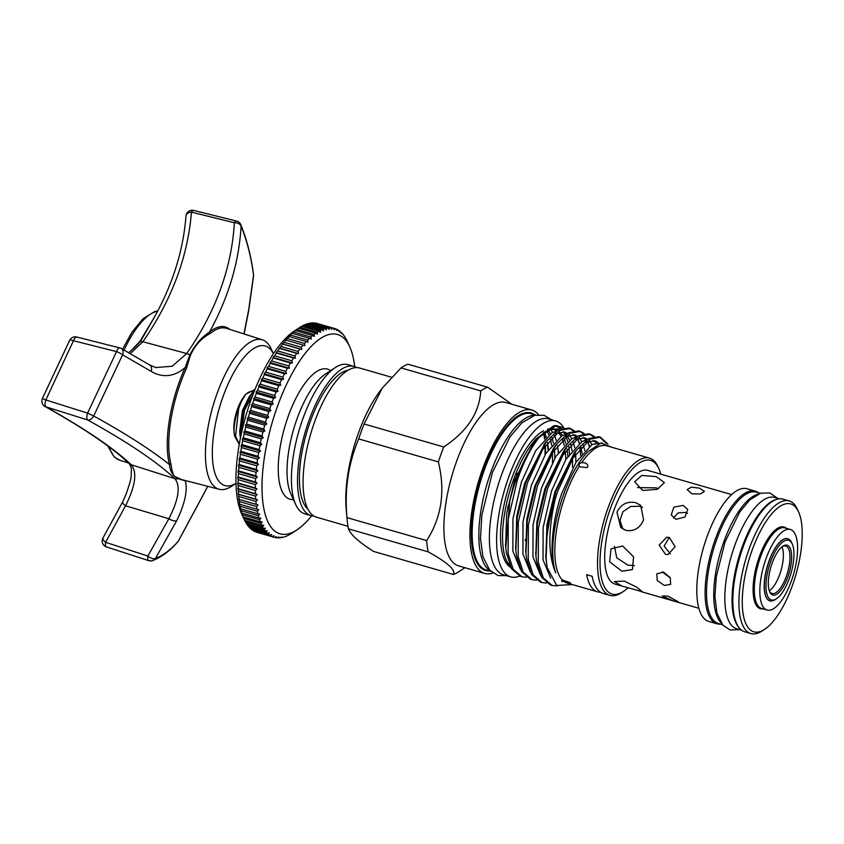 <?xml version="1.0" encoding="UTF-8"?>
<svg xmlns="http://www.w3.org/2000/svg" width="844" height="844" viewBox="0 0 844 844"><rect width="100%" height="100%" fill="white"/><g stroke="black" fill="none" stroke-linecap="round" stroke-linejoin="round"><path stroke-width="1.27" d="M519.609 576.093A81.151 30.004 -73.9 0 1 510.673 576.863A81.151 30.004 -73.9 0 1 508.774 476.913A81.151 30.004 -73.9 0 1 555.658 420.934A81.151 30.004 -73.9 0 1 563.792 427.845M510.673 576.863L503.467 574.785A81.151 30.004 -73.9 0 1 501.568 474.834A81.151 30.004 -73.9 0 1 548.452 418.856L555.658 420.934M550.436 429.775A72.447 26.786 -73.9 0 1 552.693 432.434M554.139 434.913A72.447 26.786 -73.9 0 1 556.207 440.22M557.451 445.505A72.447 26.786 -73.9 0 1 558.348 452.679M509.85 566.925A72.447 26.786 -73.9 0 1 511.39 479.265A72.447 26.786 -73.9 0 1 543.589 430.756M547.608 429.227A72.447 26.786 -73.9 0 1 553.253 429.29L555.521 429.944A72.447 26.786 106.1 0 0 542.966 433.194M554.371 429.691A72.447 26.786 -73.9 0 1 556.607 430.978M558.232 432.423A72.447 26.786 -73.9 0 1 561.017 436.348M562.473 439.534A72.447 26.786 -73.9 0 1 564.182 445.252M565.248 451.572A72.447 26.786 -73.9 0 1 565.786 459.611M239.295 444.123L235.539 436.242L238.673 408.559L241.257 401.786A29.192 10.793 106.1 0 0 238.441 408.485A29.192 10.793 106.1 0 0 234.062 431.284L234.526 435.947L239.242 444.419M254.445 390.804L251.164 394.211L243.473 409.941L240.012 435.093L240.434 438.11M241.025 435.24L244.496 410.237L253.685 392.724M252.926 392.154A25.025 9.252 106.1 0 0 244.855 395.488M254.993 389.422L245.762 394.232L243.969 396.596A25.025 9.252 106.1 0 0 237.544 409.002A25.025 9.252 106.1 0 0 233.788 428.541L234.062 431.284M245.762 394.232L241.257 401.786M269.468 348.382A72.668 26.871 106.1 0 0 223.227 396.089A72.668 26.871 106.1 0 0 220.674 483.179A72.668 26.871 106.1 0 0 235.993 483.348L231.71 486.207A77.796 28.759 -73.9 0 1 219.218 489.288A77.796 28.759 -73.9 0 1 214.376 486.608A77.796 28.759 -73.9 0 1 215.009 399.486A77.796 28.759 -73.9 0 1 262.347 339.805A77.796 28.759 -73.9 0 1 266.609 342.316A77.796 28.759 -73.9 0 1 271.272 349.068L273.393 353.752A72.668 26.871 106.1 0 0 269.468 348.382M262.347 339.805L226.466 328.348A78.851 29.16 106.1 0 0 210.399 333.391C201.99 337.642 195.323 344.932 190.417 355.261L186.492 368.237L185.205 367.467C180.11 371.951 174.771 374.588 169.19 375.38C162.945 376.224 156.921 374.873 151.129 371.349L122.602 354.839L93.695 415.965C125.893 433.774 151.15 449.968 169.465 464.548A79.864 29.529 -73.9 0 1 179.255 382.068A79.864 29.529 -73.9 0 1 185.205 367.467L189.794 355.081C194.922 344.932 201.463 337.294 209.417 332.177A79.864 29.529 -73.9 0 1 229.811 329.413M186.492 368.237A78.851 29.16 106.1 0 0 170.952 464.084C171.691 469.865 172.82 473.917 174.339 476.248L181.439 479.529L219.218 489.288M103.105 537.712A6.214 6.214 0 0 0 106.46 546.901A6.214 2.395 108 0 1 105.595 542.302A6.214 2.69 31.8 0 1 103.105 537.712L122.739 501.779A6.214 2.532 25.5 0 0 125.556 505.788L168.863 518.722C178.791 499.332 180.764 485.965 174.792 478.632C156.952 461.826 127.898 442.267 87.607 419.953A6.214 4.252 118.9 0 0 87.723 419.974A6.214 4.252 118.9 0 0 93.695 415.965L87.586 413.117L116.535 351.61L73.47 340.723A6.214 1.466 -154.3 0 0 69.651 340.364L42.39 398.495A6.214 6.214 0 0 0 45.006 406.502A6.214 4.325 119.2 0 0 45.829 406.819C85.033 428.752 113.497 448.058 131.221 464.738C137.361 472.134 135.473 485.817 125.556 505.788L105.595 542.302L147.848 556.048L168.863 518.722A6.214 2.553 26 0 0 176.734 520.632L155.412 558.517C163.483 555.268 171.11 549.486 178.295 541.162L207.751 486.323M42.39 398.495L45.819 399.961L73.47 340.723A6.214 2.405 104.2 0 1 76.772 337.03L119.827 347.939A6.214 2.405 -75.8 0 0 116.535 351.61A6.214 1.488 -154.2 0 1 116.672 351.663A6.214 1.488 -154.2 0 1 122.602 354.839A6.214 4.283 -61 0 0 121.314 348.53A6.214 6.214 0 0 0 119.827 347.939A6.214 2.405 -75.8 0 1 119.922 347.971M109.171 446.982A77.437 28.633 106.1 0 0 115.311 457.659A77.437 28.633 106.1 0 0 119.563 460.159L128.626 463.05L122.011 457.131M354.702 366.634A103.728 38.349 106.1 0 0 349.785 346.958A103.728 38.349 106.1 0 0 277.57 406.038A103.728 38.349 106.1 0 0 263.328 505.683A103.728 38.349 106.1 0 0 297.035 529.81A103.728 38.349 106.1 0 0 311.679 515.779M297.035 529.81L291.444 533.503A108.686 40.185 -73.9 0 1 289.703 534.537L288.374 535.254A108.686 40.185 -73.9 0 1 286.686 536.045L285.388 536.562A108.686 40.185 -73.9 0 1 283.732 537.111L282.466 537.438A108.686 40.185 -73.9 0 1 280.873 537.723L281.643 536.921L279.649 537.85A108.686 40.185 -73.9 0 1 278.109 537.892L278.931 536.995L276.938 537.828A108.686 40.185 -73.9 0 1 275.461 537.617L276.336 536.615L274.342 537.354A108.686 40.185 -73.9 0 1 274.184 537.301A108.686 40.185 -73.9 0 1 272.928 536.879L273.867 535.803L271.863 536.425A108.686 40.185 -73.9 0 1 270.534 535.708L271.536 534.537L269.542 535.054A108.686 40.185 -73.9 0 1 268.286 534.094L269.341 532.849L267.358 533.25A108.686 40.185 -73.9 0 1 266.198 532.047L267.305 530.728L265.332 531.013A108.686 40.185 -73.9 0 1 264.267 529.568L265.438 528.196L263.476 528.355A108.686 40.185 -73.9 0 1 262.505 526.677L263.739 525.253L261.798 525.295A108.686 40.185 -73.9 0 1 260.933 523.396L262.22 521.919L260.3 521.835A108.686 40.185 -73.9 0 1 259.53 519.714L260.88 518.205L258.981 517.994A108.686 40.185 -73.9 0 1 258.327 515.663L259.73 514.123L257.874 513.785A108.686 40.185 -73.9 0 1 257.325 511.264L258.781 509.692L256.956 509.238A108.686 40.185 -73.9 0 1 256.523 506.527L258.032 504.934L256.238 504.353A108.686 40.185 -73.9 0 1 255.922 501.473L257.483 499.88L255.721 499.173A108.686 40.185 -73.9 0 1 255.532 496.124L257.146 494.531L255.426 493.698A108.686 40.185 -73.9 0 1 255.352 490.501L257.009 488.919L255.331 487.969A108.686 40.185 -73.9 0 1 255.373 484.635L257.072 483.074L255.447 482.008A108.686 40.185 -73.9 0 1 255.605 478.548L257.357 477.008L255.774 475.826A108.686 40.185 -73.9 0 1 256.059 472.271L257.842 470.762L256.312 469.464A108.686 40.185 -73.9 0 1 256.703 465.814L258.528 464.348L257.051 462.955A108.686 40.185 -73.9 0 1 257.557 459.22L259.414 457.807L258 456.309A108.686 40.185 -73.9 0 1 258.612 452.521L260.501 451.15L259.14 449.557A108.686 40.185 -73.9 0 1 259.868 445.727L261.777 444.429L260.469 442.741A108.686 40.185 -73.9 0 1 261.313 438.88L263.244 437.656L261.999 435.884A108.686 40.185 -73.9 0 1 262.938 432.012L264.889 430.862L263.697 429.016A108.686 40.185 -73.9 0 1 264.731 425.144L266.704 424.078L265.575 422.158A108.686 40.185 -73.9 0 1 266.704 418.307L268.698 417.326L267.622 415.343A108.686 40.185 -73.9 0 1 268.846 411.534L270.84 410.648L269.816 408.612A108.686 40.185 -73.9 0 1 271.124 404.856L273.129 404.076L272.169 401.976A108.686 40.185 -73.9 0 1 273.551 398.294L275.555 397.619L274.659 395.477A108.686 40.185 -73.9 0 1 276.115 391.89L278.109 391.31L277.265 389.137A108.686 40.185 -73.9 0 1 278.794 385.655L280.788 385.191L279.997 382.986A108.686 40.185 -73.9 0 1 281.579 379.621L283.563 379.272L282.824 377.057A108.686 40.185 -73.9 0 1 284.47 373.808L286.433 373.586L285.757 371.349A108.686 40.185 -73.9 0 1 287.435 368.258L289.387 368.153L288.753 365.916A108.686 40.185 -73.9 0 1 290.484 362.983L292.414 362.994L291.824 360.768A108.686 40.185 -73.9 0 1 293.585 358.004L295.495 358.141L294.957 355.925A108.686 40.185 -73.9 0 1 296.729 353.351L298.607 353.615L298.111 351.421A108.686 40.185 -73.9 0 1 299.915 349.026L301.762 349.427L301.308 347.253A108.686 40.185 -73.9 0 1 303.112 345.069L304.927 345.586L304.515 343.466A108.686 40.185 -73.9 0 1 306.319 341.493L308.092 342.137L307.712 340.048A108.686 40.185 -73.9 0 1 309.516 338.307L311.246 339.066L310.898 337.041A108.686 40.185 -73.9 0 1 312.691 335.522L314.379 336.408L314.063 334.435A108.686 40.185 -73.9 0 1 315.825 333.148L317.471 334.15L317.186 332.251A108.686 40.185 -73.9 0 1 318.916 331.207L320.52 332.325L320.245 330.5A108.686 40.185 -73.9 0 1 321.944 329.698L323.495 330.932L323.241 329.181A108.686 40.185 -73.9 0 1 324.887 328.643L326.396 329.983L326.153 328.316A108.686 40.185 -73.9 0 1 327.757 328.021L329.202 329.466L328.97 327.894A108.686 40.185 -73.9 0 1 330.521 327.852L331.903 329.392L331.692 327.926A108.686 40.185 -73.9 0 1 333.169 328.137L334.498 329.772L334.287 328.4A108.686 40.185 -73.9 0 1 334.446 328.443A108.686 40.185 -73.9 0 1 335.69 328.865L336.967 330.584L336.756 329.318A108.686 40.185 -73.9 0 1 338.085 330.036L339.309 331.85L339.088 330.69A108.686 40.185 -73.9 0 1 340.332 331.66L341.493 333.538L341.261 332.494A108.686 40.185 -73.9 0 1 342.421 333.707L343.286 334.73A108.686 40.185 -73.9 0 1 344.352 336.176L345.143 337.389A108.686 40.185 -73.9 0 1 346.114 339.066L346.831 340.448A108.686 40.185 -73.9 0 1 347.317 341.503L349.785 346.958M298.639 328.189A108.686 40.185 106.1 0 0 296.877 329.476L295.495 330.563A108.686 40.185 106.1 0 0 293.712 332.072L292.33 333.348A108.686 40.185 106.1 0 0 290.526 335.089L289.133 336.534A108.686 40.185 106.1 0 0 287.319 338.507L285.926 340.111A108.686 40.185 106.1 0 0 284.122 342.295L282.719 344.067A108.686 40.185 106.1 0 0 280.925 346.462L279.543 348.382A108.686 40.185 106.1 0 0 277.76 350.967L276.083 352.549L276.399 353.045A108.686 40.185 106.1 0 0 274.638 355.809L273.002 357.402L273.287 358.025A108.686 40.185 106.1 0 0 271.568 360.958L269.985 362.551L270.249 363.3A108.686 40.185 106.1 0 0 268.561 366.391L267.031 367.984L267.274 368.849A108.686 40.185 106.1 0 0 265.638 372.088L264.161 373.67L264.394 374.662A108.686 40.185 106.1 0 0 262.811 378.028L261.376 379.589L261.598 380.697A108.686 40.185 106.1 0 0 260.079 384.178L258.707 385.719L258.918 386.932A108.686 40.185 106.1 0 0 257.462 390.519L256.143 392.017L256.365 393.336A108.686 40.185 106.1 0 0 254.983 397.018L253.717 398.473L253.938 399.898A108.686 40.185 106.1 0 0 252.63 403.654L251.428 405.057L251.649 406.576A108.686 40.185 106.1 0 0 250.436 410.384L249.286 411.735L249.518 413.349A108.686 40.185 106.1 0 0 248.389 417.2L247.303 418.476L247.545 420.185A108.686 40.185 106.1 0 0 246.511 424.057L245.488 425.26L245.741 427.053A108.686 40.185 106.1 0 0 244.802 430.925L243.842 432.054L244.116 433.921A108.686 40.185 106.1 0 0 243.283 437.783L242.376 438.827L242.682 440.768A108.686 40.185 106.1 0 0 241.954 444.598L241.099 445.558L241.426 447.552A108.686 40.185 106.1 0 0 240.804 451.35L240.012 452.205L240.371 454.262A108.686 40.185 106.1 0 0 239.865 457.997L239.116 458.746L239.517 460.856A108.686 40.185 106.1 0 0 239.126 464.506L238.43 465.16L238.863 467.312A108.686 40.185 106.1 0 0 238.588 470.868L237.945 471.406L238.419 473.589A108.686 40.185 106.1 0 0 238.261 477.05L237.67 477.472L238.187 479.677A108.686 40.185 106.1 0 0 238.145 483.011L237.597 483.317L238.156 485.543A108.686 40.185 106.1 0 0 238.24 488.739L238.346 491.166A108.686 40.185 106.1 0 0 238.535 494.215L238.736 496.515A108.686 40.185 106.1 0 0 239.052 499.395L239.337 501.568A108.686 40.185 106.1 0 0 239.759 504.279L240.139 506.305A108.686 40.185 106.1 0 0 240.677 508.827L241.141 510.704A108.686 40.185 106.1 0 0 241.795 513.036L242.344 514.756A108.686 40.185 106.1 0 0 243.104 516.876L243.737 518.438A108.686 40.185 106.1 0 0 244.116 519.292L241.648 513.827A103.728 38.349 -73.9 0 1 251.512 398.526A103.728 38.349 -73.9 0 1 294.398 330.975L298.639 328.189L315.825 333.148M255.595 531.731L255.743 531.92A108.686 40.185 106.1 0 0 256.987 532.342A108.686 40.185 106.1 0 0 257.146 532.395M253.042 530.296L253.348 530.749A108.686 40.185 106.1 0 0 254.677 531.467L271.863 536.425M250.668 528.439L251.101 529.135A108.686 40.185 106.1 0 0 252.345 530.095L269.542 535.054M248.474 526.15L249.012 527.089A108.686 40.185 106.1 0 0 250.172 528.291L267.358 533.25M246.037 522.594L247.081 524.609A108.686 40.185 106.1 0 0 248.147 526.055L265.332 531.013M244.327 519.651L245.319 521.719A108.686 40.185 106.1 0 0 246.29 523.396L263.476 528.355M244.116 519.292A108.686 40.185 106.1 0 0 244.612 520.337L261.798 525.295M330.616 370.664A67.699 25.035 106.1 0 0 287.931 417.105A67.699 25.035 106.1 0 0 286.021 496.937A67.699 25.035 106.1 0 0 293.438 499.532M664.355 585.441L670.663 584.333L670.263 577.686L663.563 572.148L656.811 573.825L657.223 580.461L664.355 585.441M691.911 493.814L700.203 493.993L704.445 491.387L699.571 488.148L691.373 487.146L687.143 489.583L691.911 493.814M625.837 530.359C634.034 531.699 639.942 528.196 643.571 519.851L640.733 505.377L635.849 502.707C627.271 501.019 620.984 504.174 616.964 512.171L620.762 527.521L625.837 530.359M622.883 529.072L619.939 520.421L622.935 511.707L630.69 506.463L639.815 506.284L642.484 507.381M633.306 589.186L642.295 591.749L636.904 587.287L624.349 581.105L614.263 581.6L622.186 586.158L633.306 589.186M634.466 565.607L627.862 565.121L616.711 557.81L614.495 546.448M621.923 571.251L632.409 569.594L633.58 556.861L622.661 545.994L611.003 548.843L609.653 561.777L621.923 571.251M637.463 487.61L655.851 487.811L658.552 488.697M642.769 490.448L657.212 489.298L664.407 482.652L656.178 476.607L641.809 475.436L634.614 481.776L642.769 490.448M622.186 586.158L614.959 584.069A59.154 21.87 -73.9 0 1 613.577 511.2A59.154 21.87 -73.9 0 1 647.759 470.393L731.653 494.595M673.153 600.833L678.534 601.951L667.931 596.117L662.181 596.033L673.153 600.833M673.428 518.016L678.091 512.93L685.455 512.403L687.575 513.331M675.949 519.292L684.959 517.024L687.712 509.386L683.112 505.408L673.913 507.096L671.223 514.903L675.949 519.292M665.42 554.297L668.005 554.571L675.126 546.743L669.355 537.501L666.718 537.227L659.164 545.076L665.42 554.297M563.992 581.463C568.001 582.866 570.185 583.341 570.523 582.866L562.157 579.828L561.724 581.432L563.992 581.463A71.424 26.407 106.1 0 0 567.2 583.067L597.7 591.866A71.424 26.407 106.1 0 0 600.59 592.245M579.026 466.69L586.875 467.608L587.835 466.774C587.983 464 585.936 462.617 581.706 462.617L579.29 463.578L579.026 466.69A71.424 26.407 106.1 0 0 565.501 495.164A71.424 26.407 106.1 0 0 562.157 579.828M348.129 370.189A73.449 27.156 106.1 0 0 310.402 421.198A73.449 27.156 106.1 0 0 308.007 509.27M509.417 502.518A85.022 31.439 -73.9 0 1 507.803 507.138A85.022 31.439 -73.9 0 1 507.613 507.677M484.699 573.414L458.64 565.891A85.022 31.439 -73.9 0 1 456.615 461.257A85.022 31.439 -73.9 0 1 505.778 402.504L531.836 410.026A85.022 31.439 106.1 0 0 482.673 468.779A85.022 31.439 106.1 0 0 484.699 573.414A85.022 31.439 106.1 0 0 492.885 573.044M438.374 461.911C445.495 491.24 441.591 517.477 426.642 540.603L346.958 517.615C344.447 489.678 348.35 463.44 358.689 438.912L438.374 461.911A98.136 36.281 -73.9 0 1 440.969 454.346A98.136 36.281 -73.9 0 1 443.775 446.972L364.081 423.983L382.321 388.071L401.058 367.91L480.742 390.899C479.487 412.716 467.154 431.411 443.775 446.972M428.14 551.828C447.584 562.558 455.992 570.101 453.376 574.458L373.692 551.47C358.869 542.07 350.46 534.526 348.456 528.84L428.14 551.828A98.136 36.281 -73.9 0 1 426.642 540.603M464.907 567.706L459.431 571.325A98.136 36.281 -73.9 0 1 453.376 574.458M346.958 517.615A98.136 36.281 106.1 0 0 347.084 519.218L346.177 509.069A85.022 31.439 -73.9 0 1 358.478 432.951A85.022 31.439 -73.9 0 1 380.327 390.688L382.321 388.071M347.084 519.218A98.136 36.281 106.1 0 0 348.456 528.84M364.081 423.983A98.136 36.281 106.1 0 0 361.285 431.358A98.136 36.281 106.1 0 0 358.689 438.912M310.982 515.6L304.884 513.838A77.637 28.707 -73.9 0 1 295.685 504.512L290.747 493.603A67.699 25.035 -73.9 0 1 297.162 418.424A67.699 25.035 -73.9 0 1 325.183 374.251L335.173 367.646A77.637 28.707 -73.9 0 1 347.928 364.65L354.026 366.412A77.637 28.707 106.1 0 0 309.136 420.059A77.637 28.707 106.1 0 0 310.982 515.6A77.637 28.707 106.1 0 0 313.862 516.022M295.685 504.512A77.637 28.707 -73.9 0 1 303.038 418.307A77.637 28.707 -73.9 0 1 335.173 367.646M535.138 415.216A81.33 30.067 106.1 0 0 490.997 471.859A81.33 30.067 106.1 0 0 490.248 570.776M347.981 526.276L316.532 517.203A77.637 28.707 -73.9 0 1 314.685 421.662A77.637 28.707 -73.9 0 1 359.576 368.016L391.553 377.247M660.81 474.328A69.567 25.721 106.1 0 0 658.89 468.758A69.567 25.721 106.1 0 0 610.423 508.468A69.567 25.721 106.1 0 0 600.907 575.239A69.567 25.721 106.1 0 0 623.505 591.391L621.627 592.625A71.424 26.407 -73.9 0 1 609.895 595.379L603.238 593.459A71.424 26.407 106.1 0 1 592.15 576.273L586.612 574.68A71.424 26.407 106.1 0 0 597.7 591.866M609.895 595.379A71.424 26.407 -73.9 0 1 608.197 507.487A71.424 26.407 -73.9 0 1 649.5 458.123A71.424 26.407 -73.9 0 1 657.961 466.711L658.89 468.758M572.432 584.576L556.724 585.462L547.25 567.727A77.943 28.823 106.1 0 1 555.289 498.857C547.935 530.654 548.083 555.341 555.753 572.918A72.974 26.987 -73.9 0 1 563.655 494.352A72.974 26.987 -73.9 0 1 588.099 451.519L601.118 443.058L611.351 447.12M569.573 453.914A76.234 28.19 106.1 0 0 568.782 446.75M567.759 441.76A76.234 28.19 106.1 0 0 565.986 436.348M509.787 500.83L515.673 479.635L535.761 439.175L553.653 425.83L556.259 425.576L539.337 437.139A77.943 28.823 106.1 0 0 516.169 479.74A77.943 28.823 106.1 0 0 509.787 500.83L505.809 547.661L506.495 553.242L511.506 568.708L520.389 576.346L522.003 576.811L513.12 569.173L508.109 553.706L508.246 519.292L517.34 480.078C523.385 462.322 530.718 448.006 539.337 437.139M554.909 425.787L561.292 428.562M564.182 432.466L565.047 434.227M563.729 427.855L556.259 425.576M526.445 577.243L522.003 576.811M570.249 428.478L568.634 428.013L558.475 429.912L546.195 441.591L525.78 482.515L517.214 517.91L515.863 550.562L516.56 556.143L521.571 571.61L530.454 579.248L532.058 579.712L523.174 572.074L518.163 556.607L518.311 522.193L527.394 482.979L542.766 449.388L560.089 430.377L570.249 428.478L574.184 430.683M536.51 580.144L532.058 579.712M580.303 431.379L578.689 430.915L568.539 432.814L556.259 444.493L535.845 485.416L527.278 520.811L525.928 553.464L526.614 559.044L531.625 574.511L540.508 582.149L542.122 582.613L533.239 574.975L528.228 559.509L528.365 525.105L537.459 485.88L552.831 452.3L570.143 433.278L580.303 431.379L584.238 433.584M546.564 583.046L542.122 582.613M590.367 434.28L588.753 433.816L578.594 435.715L566.313 447.394L545.899 488.317L537.333 523.713L535.982 556.365L536.678 561.946L541.69 577.412L550.573 585.05L552.176 585.514L543.293 577.876L538.282 562.41L538.43 528.006L547.513 488.781L562.885 455.201L580.208 436.179L590.367 434.28L594.303 436.485M557.378 585.873L552.176 585.514M580.64 455.465L579.986 448.248M579.153 443.564L578.256 440.157M573.255 430.873L569.426 428.277M589.207 446.465L588.31 443.058M583.309 433.774L579.49 431.178M593.374 436.675L589.545 434.08M606.14 443.322L599.609 436.981M555.289 498.857L557.578 491.683L572.949 458.102L590.262 439.08L600.422 437.181L598.818 436.717L588.658 438.616L576.378 450.295L555.964 491.219L547.397 526.614L546.047 559.266L547.25 567.727M600.422 437.181L607.933 444.113M505.651 545.678L506.695 513.279L514.661 480.215L534.769 440.505M534.959 440.23A72.974 26.987 106.1 0 0 513.468 479.867A72.974 26.987 106.1 0 0 506.664 561.123L511.548 568.772M510.282 566.377L506.664 561.123M555.753 572.918C549.043 557.726 551.723 522.109 561.629 493.761L575.967 462.301L592.129 444.482L602.31 442.9M545.889 557.293L546.933 524.884L554.898 491.82L574.025 453.365L576.378 450.295M550.699 578.172L543.04 559.825L543.114 527.595L551.575 490.86L565.913 459.4L582.075 441.581L587.034 439.64M535.824 554.392L536.879 521.982L544.834 488.919L563.971 450.464L566.313 447.394M540.455 575.081L532.975 556.924L533.06 524.694L541.51 487.959L555.848 456.498L572.01 438.68L576.969 436.738M525.77 551.491L526.814 519.081L534.779 486.017L553.907 447.563L556.259 444.493M530.401 572.179L522.921 554.023L522.995 521.792L531.456 485.057L545.794 453.597L561.956 435.778L566.915 433.837M515.705 548.579L516.76 516.18L524.715 483.116L545.002 443.195M520.337 569.278L512.857 551.121L512.941 518.891L521.392 482.156L535.729 450.696L551.892 432.877L556.85 430.925M585.704 442.372L594.872 440.747L598.048 442.404M593.163 440.441L596.128 442.762M575.65 439.46L584.818 437.846L587.635 439.239M589.397 440.821L591.939 444.598M583.099 437.53L586.074 439.861M587.382 441.539L589.703 446.096M565.586 436.559L574.753 434.945L577.581 436.337M579.343 437.92L581.885 441.697M583.183 444.725L584.765 450.559M573.044 434.628L576.009 436.96M577.328 438.637L579.649 443.195M580.894 447.183L582.086 453.629M555.531 433.658L564.699 432.044L567.516 433.436M569.278 435.019L571.821 438.785M573.129 441.823L574.711 447.658M575.608 454.04L575.935 462.364M562.98 431.727L565.955 434.059M567.263 435.726L569.584 440.283M570.839 444.282L572.021 450.728M572.591 458.682L572.422 467.059M623.505 591.391A69.567 25.721 106.1 0 0 628.052 587.74M752.247 549.845A66.549 24.603 106.1 0 0 743.11 613.778A66.549 24.603 106.1 0 0 764.727 629.255A66.549 24.603 106.1 0 0 792.252 585.915A66.549 24.603 106.1 0 0 798.582 511.939A66.549 24.603 106.1 0 0 752.247 549.845M764.727 629.255L762.237 630.911A69.039 25.52 -73.9 0 1 750.896 633.57A69.039 25.52 -73.9 0 1 749.282 548.537A69.039 25.52 -73.9 0 1 789.172 500.914A69.039 25.52 -73.9 0 1 797.348 509.206L798.582 511.939M750.896 633.57L744.798 631.808A69.039 25.52 -73.9 0 1 743.184 546.775A69.039 25.52 -73.9 0 1 783.074 499.152L789.172 500.914M720.787 624.138A69.039 25.52 -73.9 0 1 717.073 623.811A69.039 25.52 -73.9 0 1 715.459 538.778A69.039 25.52 -73.9 0 1 755.348 491.155A69.039 25.52 -73.9 0 1 758.661 492.854M717.073 623.811L708.76 621.416A69.039 25.52 -73.9 0 1 707.145 536.373A69.039 25.52 -73.9 0 1 747.024 488.76L755.348 491.155M760.265 493.318L756.256 492.157A68.322 25.257 106.1 0 0 716.788 539.284A68.322 25.257 106.1 0 0 718.381 623.442L722.39 624.602M757.996 494.225A68.322 25.257 106.1 0 0 723.994 541.363A68.322 25.257 106.1 0 0 720.945 622.629M779.35 498.825L774.549 497.443A68.322 25.257 106.1 0 0 735.082 544.57A68.322 25.257 106.1 0 0 736.675 628.727L741.475 630.109M776.322 499.49A68.322 25.257 106.1 0 0 742.287 546.648A68.322 25.257 106.1 0 0 739.27 627.925M767.101 610.033L761.562 608.429A41.926 15.498 -73.9 0 1 760.581 556.787A41.926 15.498 -73.9 0 1 784.804 527.869L790.343 529.473A41.926 15.498 -73.9 0 1 791.324 581.115A41.926 15.498 -73.9 0 1 767.101 610.033A41.926 15.498 -73.9 0 1 766.12 558.39A41.926 15.498 -73.9 0 1 790.343 529.473M786.408 528.333A42.527 15.72 106.1 0 0 759.463 556.354A42.527 15.72 106.1 0 0 763.155 608.893M769.274 590.768A24.687 9.126 106.1 0 0 779.666 574.574A24.687 9.126 106.1 0 0 781.924 546.923M769.422 591.19A24.687 9.126 106.1 0 0 772.028 593.511A24.687 9.126 106.1 0 0 786.291 576.484A24.687 9.126 106.1 0 0 785.711 546.068A24.687 9.126 106.1 0 0 782.272 546.648M776.469 598.755L775.225 599.578A32.294 11.943 -73.9 0 1 769.918 600.822A32.294 11.943 -73.9 0 1 769.158 561.038A32.294 11.943 -73.9 0 1 787.821 538.757A32.294 11.943 -73.9 0 1 791.651 542.639L792.263 544A31.059 11.478 106.1 0 0 770.646 561.693A31.059 11.478 106.1 0 0 766.373 591.528A31.059 11.478 106.1 0 0 776.469 598.755A31.059 11.478 106.1 0 0 789.309 578.53A31.059 11.478 106.1 0 0 792.263 544M787.747 538.736A32.294 11.943 106.1 0 0 787.674 538.715A32.294 11.943 106.1 0 0 769.021 560.996A32.294 11.943 106.1 0 0 769.77 600.78A32.294 11.943 106.1 0 0 769.844 600.801M772.186 563.085A25.932 9.59 -73.9 0 1 782.905 546.195A25.932 9.59 -73.9 0 1 791.334 552.229A25.932 9.59 -73.9 0 1 787.769 577.138A25.932 9.59 -73.9 0 1 769.717 591.908A25.932 9.59 -73.9 0 1 772.186 563.085M670.115 577.845L662.266 571.873M670.421 553.917L664.122 546.068L669.229 537.459M565.037 434.343L563.359 431.938M560.152 429.037L547.935 429.005M567.896 456.33A72.447 26.786 106.1 0 0 567.062 449.008M565.86 443.522A72.447 26.786 106.1 0 0 563.866 438.131M562.41 435.525A72.447 26.786 106.1 0 0 559.414 432.065M557.283 430.64A72.447 26.786 106.1 0 0 555.521 429.944M649.5 458.123L606.804 445.811A71.424 26.407 106.1 0 0 581.706 462.617M554.824 458.186A72.447 26.786 106.1 0 0 554.424 449.82M553.432 443.121A72.447 26.786 106.1 0 0 551.828 437.255M550.372 433.837A72.447 26.786 106.1 0 0 548.22 430.387M546.796 430.967A72.447 26.786 -73.9 0 1 548.864 434.945M550.267 438.996A72.447 26.786 -73.9 0 1 551.617 445.284M552.377 453.017A72.447 26.786 -73.9 0 1 552.419 462.438M356.695 367.594A77.637 28.707 106.1 0 0 354.026 366.412M511.759 404.234L487.642 387.196L407.958 364.207A98.136 36.281 106.1 0 0 401.058 367.91M480.742 390.899A98.136 36.281 -73.9 0 1 487.642 387.196M538.567 414.699A85.022 31.439 106.1 0 0 531.836 410.026M517.14 473.294A85.022 31.439 -73.9 0 1 516.085 478.442M247.081 524.609L264.267 529.568M245.319 521.719L262.505 526.677M243.737 518.438L260.933 523.396M243.104 516.876L260.3 521.835M242.344 514.756L259.53 519.714M241.795 513.036L258.981 517.994M241.141 510.704L258.327 515.663M240.677 508.827L257.874 513.785M240.139 506.305L257.325 511.264M239.759 504.279L256.956 509.238M239.337 501.568L256.523 506.527M239.052 499.395L256.238 504.353M238.736 496.515L255.922 501.473M238.535 494.215L255.721 499.173M238.346 491.166L255.532 496.124M238.24 488.739L255.426 493.698M238.156 485.543L255.352 490.501M238.145 483.011L255.331 487.969M238.187 479.677L255.373 484.635M238.261 477.05L255.447 482.008M238.419 473.589L255.605 478.548M238.588 470.868L255.774 475.826M238.863 467.312L256.059 472.271M239.126 464.506L256.312 469.464M239.517 460.856L256.703 465.814M239.865 457.997L257.051 462.955M240.371 454.262L257.557 459.22M240.804 451.35L258 456.309M241.426 447.552L258.612 452.521M241.954 444.598L259.14 449.557M242.682 440.768L259.868 445.727M243.283 437.783L260.469 442.741M244.116 433.921L261.313 438.88M244.802 430.925L261.999 435.884M245.741 427.053L262.938 432.012M246.511 424.057L263.697 429.016M247.545 420.185L264.731 425.144M248.389 417.2L265.575 422.158M249.518 413.349L266.704 418.307M250.436 410.384L267.622 415.343M251.649 406.576L268.846 411.534M252.63 403.654L269.816 408.612M253.938 399.898L271.124 404.856M254.983 397.018L272.169 401.976M256.365 393.336L273.551 398.294M257.462 390.519L274.659 395.477M258.918 386.932L276.115 391.89M260.079 384.178L277.265 389.137M261.598 380.697L278.794 385.655M262.811 378.028L279.997 382.986M264.394 374.662L281.579 379.621M265.638 372.088L282.824 377.057M267.274 368.849L284.47 373.808M268.561 366.391L285.757 371.349M270.249 363.3L287.435 368.258M271.568 360.958L288.753 365.916M273.287 358.025L290.484 362.983M274.638 355.809L291.824 360.768M276.399 353.045L293.585 358.004M277.76 350.967L294.957 355.925M279.543 348.382L296.729 353.351M280.925 346.462L298.111 351.421M282.719 344.067L299.915 349.026M284.122 342.295L301.308 347.253M285.926 340.111L303.112 345.069M287.319 338.507L304.515 343.466M289.133 336.534L306.319 341.493M290.526 335.089L307.712 340.048M292.33 333.348L309.516 338.307M293.712 332.072L310.898 337.041M295.495 330.563L312.691 335.522M296.877 329.476L314.063 334.435M318.916 331.207L301.73 326.248A108.686 40.185 106.1 0 0 299.989 327.293L317.186 332.251M321.944 329.698L304.747 324.74A108.686 40.185 106.1 0 0 303.059 325.541L320.245 330.5M324.887 328.643L307.701 323.685A108.686 40.185 106.1 0 0 306.055 324.223L323.241 329.181M327.757 328.021L310.571 323.062A108.686 40.185 106.1 0 0 308.967 323.357L326.153 328.316M330.521 327.852L313.324 322.893A108.686 40.185 106.1 0 0 311.784 322.935L328.97 327.894M333.169 328.137L315.983 323.178A108.686 40.185 106.1 0 0 314.495 322.957L331.692 327.926M317.407 323.526A108.686 40.185 106.1 0 0 317.249 323.484A108.686 40.185 106.1 0 0 317.101 323.442L334.287 328.4M335.838 329.054L336.756 329.318M338.391 330.489L339.088 330.69M280.282 537.554L280.873 537.723M277.317 537.67L278.109 537.892M274.427 537.312L275.461 537.617M255.743 531.92L272.928 536.879M253.348 530.749L270.534 535.708M251.101 529.135L268.286 534.094M249.012 527.089L266.198 532.047M299.989 327.293L298.069 328.559M303.059 325.541L301.108 326.733M306.055 324.223L305 324.813M308.967 323.357L308.113 323.801M311.784 322.935L311.151 323.231M285.525 339.995L304.927 345.586M282.35 343.824L301.762 349.427M279.206 348.013L298.607 353.615M276.083 352.549L295.495 358.141M273.002 357.402L292.414 362.994M269.985 362.551L289.387 368.153M267.031 367.984L286.433 373.586M264.161 373.67L283.563 379.272M261.376 379.589L280.788 385.191M258.707 385.719L278.109 391.31M256.143 392.017L275.555 397.619M253.717 398.473L273.129 404.076M251.428 405.057L270.84 410.648M249.286 411.735L268.698 417.326M247.303 418.476L266.704 424.078M245.488 425.26L264.889 430.862M243.842 432.054L263.244 437.656M242.376 438.827L261.777 444.429M241.099 445.558L260.501 451.15M240.012 452.205L259.414 457.807M239.116 458.746L258.528 464.348M238.43 465.16L257.842 470.762M237.945 471.406L257.357 477.008M237.67 477.472L257.072 483.074M237.597 483.317L257.009 488.919M237.734 488.929L257.146 494.531M238.082 494.278L257.483 499.88M238.62 499.342L258.032 504.934M130.398 351.399L139.946 341.356L154.726 316.574M155.718 367.583L172.229 366.222L186.735 353.541C215.821 311.636 231.689 268.044 234.358 222.774L191.451 212.129A6.214 4.325 -175.6 0 0 186.767 214.144A6.214 4.325 -175.6 0 0 186.007 215.98C183.232 251.322 172.208 285.926 152.922 319.781L140.378 341.514L134.059 348.034M45.006 406.502C80.433 426.347 106.903 443.902 124.416 459.199L129.185 463.535A6.214 5.729 -46.6 0 0 131.221 464.738L174.792 478.632A6.214 5.729 -46.5 0 0 178.126 478.696C172.957 476.195 170.066 471.479 169.465 464.548A1.245 0.981 -14.6 0 1 170.952 464.084M253.58 275.882L248.695 310.687A6.214 4.241 -167.8 0 0 248.727 309.59L253.548 275.228A6.214 3.819 -7.3 0 0 253.538 274.701A6.214 6.214 0 0 1 253.58 275.882L253.58 275.882A6.214 4.336 -176.3 0 0 253.548 275.228C251.238 257.357 247.092 240.994 241.099 226.139A6.214 4.336 -176.8 0 0 234.537 222.763A6.214 4.336 -176.8 0 0 234.358 222.774A6.214 2.321 -76.1 0 1 236.605 221.075L193.698 210.43A6.214 2.321 103.9 0 0 191.451 212.129C187.853 256.966 171.659 300.179 142.847 341.746L130.324 353.594M253.538 274.701L253.538 274.701C251.206 256.597 246.986 239.96 240.867 224.778L240.867 224.778A6.214 6.214 0 0 0 236.605 221.075A6.214 2.321 -76.1 0 1 236.721 221.107M149.483 560.69A6.214 5.75 -111.9 0 0 152.954 560.5L152.954 560.5A6.214 5.75 -111.9 0 0 155.412 558.517A6.214 2.711 32.8 0 1 147.985 556.164A6.214 2.711 32.8 0 1 147.848 556.048A6.214 2.395 -72 0 0 148.723 560.648A6.214 6.214 0 0 0 152.954 560.5C162.016 556.797 170.33 550.52 177.905 541.679L177.905 541.679A6.214 5.444 -139.2 0 0 178.295 541.162A6.214 2.722 -146.8 0 0 178.4 541.025A6.214 6.214 0 0 1 177.905 541.679M87.607 419.953L45.829 406.819A6.214 2.458 107.5 0 1 45.819 399.961L87.586 413.117A6.214 2.458 -72.5 0 0 87.607 419.953M210.399 333.391A1.245 1.013 50.8 0 1 209.417 332.177C228.471 297.605 239.031 262.262 241.099 226.139A6.214 4.431 -22 0 0 240.867 224.778M151.129 371.349A6.214 4.737 -58.8 0 0 149.641 364.935L121.314 348.53M243.937 333.929L248.727 309.59M186.155 480.742A79.864 29.529 -73.9 0 1 185.321 480.837C187.79 490.375 184.931 503.636 176.734 520.632M185.48 480.574A1.245 1.139 85.1 0 0 185.321 480.837L178.126 478.696A1.245 1.044 111 0 1 178.685 478.653M234.199 433.415L233.788 428.541M251.164 394.211L248.959 397.091L242.471 410.511L239.685 431.484L240.012 435.093M148.829 560.669A6.214 2.395 -72 0 1 148.723 560.648L106.46 546.901M157.628 311.204A77.437 28.633 106.1 0 0 124.089 350.081M545.414 454.209A81.33 30.067 106.1 0 0 545.372 445.421M544.823 438.637A81.33 30.067 106.1 0 0 543.852 432.592M535.908 415.048L531.372 413.739A81.33 30.067 106.1 0 0 484.34 469.939A81.33 30.067 106.1 0 0 486.281 570.027L490.818 571.335M489.298 570.892A81.952 30.3 -73.9 0 1 483.601 469.612A81.952 30.3 -73.9 0 1 534.389 414.604M543.705 432.687A81.952 30.3 -73.9 0 1 544.633 438.838M545.129 445.769A81.952 30.3 -73.9 0 1 545.108 454.716M548.4 449.599A72.447 26.786 106.1 0 0 547.492 442.467M546.247 437.224A72.447 26.786 106.1 0 0 544.338 432.286M544.549 432.719A73.069 27.019 -73.9 0 1 546.163 437.297M547.355 442.657A73.069 27.019 -73.9 0 1 548.189 449.915M525.179 540.666A72.447 26.786 106.1 0 0 525.548 540.044M525.569 539.443A73.069 27.019 -73.9 0 1 525.179 540.107M139.946 341.356L140.378 341.514A6.214 3.671 -145.1 0 1 142.847 341.746L186.735 353.541A6.214 3.671 -145.1 0 1 189.794 355.081A1.245 0.696 17.5 0 0 190.417 355.261M119.563 460.159L114.351 457.11L107.705 445.896M122.517 349.205L131.907 332.262L142.921 318.832L154.568 311.605L157.744 310.993M777.746 498.361L769.844 492.98L760.718 493.181L749.767 499.922L739.692 512.034L725.101 541.774L716.324 576.568L714.91 596.497L716.925 613.082L722.897 625.193L730.092 629.93L739.871 629.645M506.527 575.671L498.097 575.534L489.72 570.217L482.937 556.766L480.468 538.377L481.85 515.125L492.4 472.524L509.976 436.865L521.887 422.812L534.822 415.29L544.148 415.322L551.512 419.742M545.045 454.832L545.055 445.875M544.559 438.922L543.61 432.75M548.115 450.021L547.271 442.762M546.057 437.403L544.19 432.371M698.853 608.281L641.113 591.623M546.047 559.266L545.699 555.415M535.982 556.365L535.634 552.514M525.928 553.464L525.58 549.613M515.863 550.562L515.515 546.712M546.195 441.591L543.852 444.661M505.809 547.661L505.461 543.81M535.761 439.175L533.788 441.76M525.179 539.981L525.58 539.316M317.249 323.484L334.446 328.443M256.987 532.342L274.184 537.301M76.772 337.03A6.214 6.214 0 0 0 69.651 340.364M193.698 210.43A6.214 6.214 0 0 0 186.007 215.98M134.217 347.855L128.699 352.665M129.185 463.535C132.002 468.821 131.453 467.724 131.126 475.953C131.337 478.01 129.617 484.171 125.978 494.426L122.739 501.779M155.918 367.636L149.641 364.935M244.106 333.981L248.695 310.687M207.814 486.334L178.4 541.025"/></g></svg>
